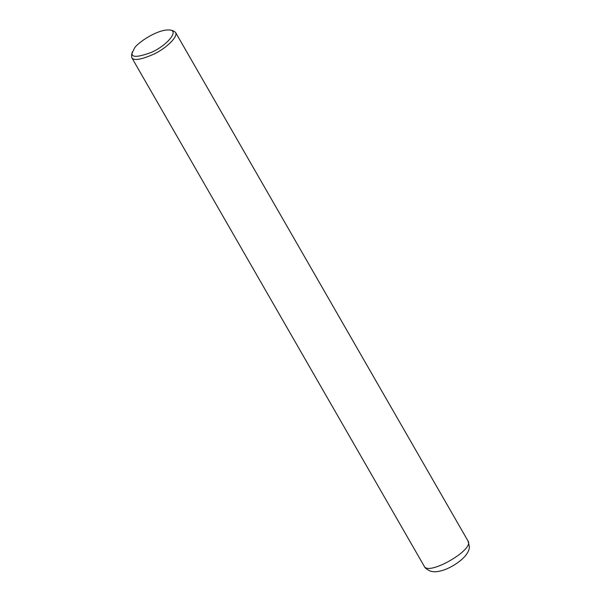 <?xml version="1.0" encoding="UTF-8"?>
<svg xmlns="http://www.w3.org/2000/svg" width="601" height="601" viewBox="0 0 601 601"><rect width="100%" height="100%" fill="white"/><g stroke="black" fill="none" stroke-linecap="round" stroke-linejoin="round"><path stroke-width="0.9" d="M170.106 30.05L172.69 30.583L175.492 32.296C178.557 36.24 166.853 47.855 154.232 53.97C140.965 59.837 133.452 61.009 131.679 57.486L131.604 54.21L134.474 48.155C137.171 43.017 158.206 28.54 170.106 30.05C179.203 30.936 166.447 45.856 151.287 52.415C136.517 57.854 130.237 57.621 132.445 51.709M424.208 566.217C424.727 567.742 426.642 569.312 429.963 570.927C438.497 574.451 455.889 566.292 465.234 556.038C468.089 552.424 469.471 549.299 469.396 546.677L468.021 541.02C474.707 549.517 428.182 576.261 424.208 566.217L131.679 57.486M468.021 541.02L175.492 32.296"/></g></svg>
